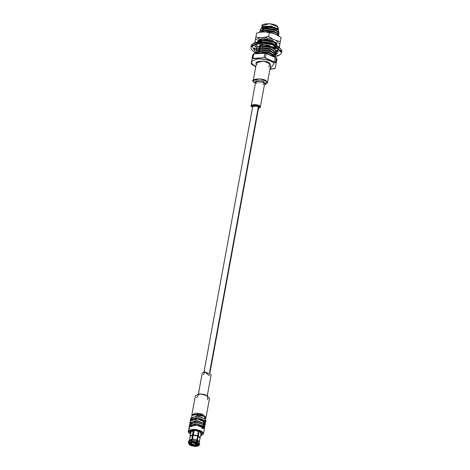 <?xml version="1.0" encoding="UTF-8"?>
<svg xmlns="http://www.w3.org/2000/svg" width="470" height="470" viewBox="0 0 470 470"><rect width="100%" height="100%" fill="white"/><g stroke="black" fill="none" stroke-linecap="round" stroke-linejoin="round"><path stroke-width="0.7" d="M205.725 418.147L202.476 414.217L195.873 413.106L201.824 413.976L205.989 417.577L205.725 418.147M205.989 417.577L209.526 398.278L205.367 394.683L199.409 393.813L195.408 395.687L191.866 414.981L195.873 413.106M191.907 415.609L191.866 414.981M196.578 397.761L199.409 393.813L207.552 395.664L207.693 399.8M207.329 395.534L211.159 374.678L204.785 371.864L202.264 373.045L198.434 393.907M203.516 374.696L204.785 371.864L209.403 375.777M209.538 372.828L258.453 106.308L209.538 372.828M257.178 64.408C251.28 60.753 268.599 59.86 269.956 63.75L268.799 66.893M253.912 82.197L253.242 80.57L260.086 78.831L266.69 81.533L267.365 83.161L264.399 84.935L266.69 81.533C265.333 77.65 248.013 78.543 253.912 82.197L255.386 83.284L253.912 82.197L255.51 82.608L253.912 82.197M267.365 83.161L270.626 65.371L269.956 63.75L263.347 61.041L256.508 62.78L253.242 80.57M256.92 83.384L256.097 82.761C252.337 80.429 263.388 79.859 264.252 82.338L262.93 84.488M251.703 106.708L251.274 105.668L259.857 106.285L260.286 107.325L258.471 108.447L259.857 106.285C258.993 103.805 247.937 104.375 251.703 106.708L252.578 107.366L251.703 106.708M260.286 107.325L264.686 83.378L264.252 82.338L255.668 81.721L251.274 105.668M253.066 106.637C250.551 105.08 257.924 104.704 258.5 106.355L252.79 106.202M258.682 107.283L258.5 106.355M199.18 441.636L199.709 443.422L198.751 440.983L199.233 441.947L200.784 434.85L199.233 441.947L198.751 440.983L199.709 443.422L199.456 444.779L198.869 445.29L198.011 444.849L196.013 445.783L196.09 446.195L198.264 445.178L196.09 446.195L196.354 446.465L198.869 445.29L198.499 445.772L196.354 446.465L196.09 446.195L196.013 445.783L198.011 444.849L198.869 445.29L199.456 444.779L198.728 445.537M189.692 442.993L188.74 443.098L188.37 442.405L188.558 441.365L191.343 440.061L191.155 441.101L191.343 440.061L188.558 441.365L188.37 442.405L191.155 441.101L191.255 441.923L191.155 441.101L188.37 442.405L188.74 443.098L191.255 441.923L191.513 442.194L191.255 441.923L188.74 443.098L189.339 443.21L191.695 442.053L191.86 441.16L191.695 442.053L189.339 443.21L189.692 442.993L191.22 444.573L190.938 445.243L189.281 443.521L189.633 443.304L188.682 443.41L188.311 442.722L188.499 441.683L188.311 442.722L188.682 443.41L190.938 445.243L190.597 445.401L189.181 444.432L190.597 445.401L191.161 444.89L189.633 443.304L190.103 442.529M197.882 443.986L196.548 442.952L197.882 443.986L198.322 444.861L198.07 444.532L198.011 444.849L198.07 444.526L198.322 444.861L197.976 444.085M198.499 445.772L199.515 444.461L198.928 444.973L198.322 444.861L198.928 444.973L197.006 442.981L196.666 443.145L197.006 442.981L198.928 444.973L199.515 444.461L197.394 442.252L197.006 442.981L197.394 442.252L199.515 444.461L199.709 443.422M191.901 439.051L189.528 440.161L191.901 439.051L192.612 435.191L190.238 436.301L189.528 440.161L190.238 436.301L192.612 435.191L192.547 434.862L190.033 436.037L190.238 436.301L190.597 432.97L189.469 440.472L190.597 432.97L190.033 436.037L192.547 434.862L193.111 431.795L193.805 431.76L193.241 434.826L197.67 435.643L196.372 442.705L192.207 442.158L196.031 442.863L191.942 441.888L196.372 442.705L196.76 441.97L191.848 441.066L191.942 441.888L191.848 441.066L196.76 441.97L196.948 440.93L192.036 440.026L191.848 441.066L192.036 440.026L196.948 440.93L197.494 435.925L193.305 435.155L192.594 439.009L196.783 439.785L192.594 439.009L192.036 440.026L193.305 435.155L197.494 435.925L198.234 432.576L197.67 435.643L193.241 434.826L193.305 435.155L193.805 431.76L193.111 431.795L191.901 439.051L191.343 440.061L191.901 439.051M188.558 441.365L189.686 439.891M197.659 443.721L198.07 444.532L197.659 443.721M189.181 444.432L188.858 443.85M199.162 442.294L197.582 441.213L197.394 442.252L197.582 441.213L199.162 442.294M198.751 440.983L197.418 440.067L197.582 441.213L197.418 440.067L198.751 440.983M199.938 438.087L198.129 436.207L197.418 440.067L198.129 436.207L199.938 438.087M200.22 437.911L198.305 435.925L198.129 436.207L198.869 432.858L198.352 433.099L196.936 440.831L198.352 433.099L198.869 432.858L198.234 432.576L198.869 432.858L198.305 435.925L200.22 437.911M196.707 442.07L196.548 442.952L196.707 442.07M191.114 444.967L191.231 445.683L191.848 444.879L191.795 445.172L195.373 445.531L191.795 445.172L191.231 445.683L195.661 446.5L191.572 445.525L195.403 446.23L195.32 445.819L195.661 446.5L191.231 445.683L191.114 444.967M197.717 432.817L198.352 433.099L197.717 432.817M200.766 435.003L201.019 433.634L200.531 432.459L195.755 430.502L190.802 431.76L190.556 433.129M190.538 433.287L190.05 431.625L195.732 430.179L201.213 432.423L201.771 433.775L200.802 434.821L201.213 432.423C200.085 429.204 185.715 429.944 190.614 432.97C185.715 429.944 200.085 429.204 201.213 432.423L200.802 434.821L201.771 433.775L201.213 432.423L195.732 430.179L190.05 431.625L190.585 432.946M200.784 434.85L200.725 435.161M194.192 432.165L193.499 432.2L192.077 439.949L193.499 432.2L193.111 431.795L194.192 432.165M196.072 445.466L196.013 445.783L196.072 445.466M195.978 446.112L195.661 446.5L195.978 446.112M191.29 432.935C187.025 430.297 199.55 429.651 200.531 432.459M192.242 442.153C187.63 441.759 192.036 446.336 195.491 445.525L196.037 442.858L197.623 444.526L195.491 445.525L190.115 443.145L192.201 442.153M195.197 445.213C191.02 444.467 190.133 443.551 192.541 442.458C196.719 443.21 197.6 444.127 195.197 445.213L196.93 444.403L192.541 442.458L190.802 443.275L195.197 445.213L195.596 443.022L195.197 445.213M204.315 423.593L196.131 420.591L190.068 423.282L190.009 422.565L197.288 420.715L204.315 423.593L205.032 425.321L205.331 423.676L204.614 421.948L197.588 419.07L190.309 420.92L190.009 422.565M205.273 422.959L204.867 420.579L196.683 417.577L190.62 420.268L190.562 419.551L197.841 417.701L204.867 420.579L205.584 422.313L205.883 420.668L205.167 418.94L198.14 416.062L190.861 417.912L190.562 419.551M191.143 419.81L197.629 417.93L204.327 420.609L204.074 421.978L204.327 420.609L204.985 422.201L204.327 420.609L197.858 417.959L191.161 419.663M203.669 423.511L204.039 423.329M191.026 422.647C189.105 421.073 190.285 419.833 194.568 418.923C200.12 419.328 203.469 420.333 204.614 421.948L204.914 424.451M203.698 425.186L202.511 425.509M204.432 425.209L203.774 423.617L197.306 420.973L190.608 422.671L197.077 420.938L203.774 423.617L203.522 424.986L203.774 423.617L204.397 425.35M203.487 426.337L204.103 425.855M191.09 424.063L190.685 423.394M189.874 424.804L195.62 421.943L204.062 424.962L204.362 427.459M203.146 428.199L201.959 428.522M191.742 426.648L190.75 425.92M191.12 425.738L191.807 426.296M202.024 428.17L202.864 427.894M203.24 427.706L203.733 427.348M204.168 428.981L203.763 426.601L195.579 423.599L189.516 426.29L189.457 425.573L196.736 423.723L203.763 426.601L204.479 428.329L204.779 426.69L204.062 424.962L197.036 422.078L189.757 423.934L189.457 425.573M203.557 428.023L203.886 427.841M203.851 428.376L203.216 426.631L196.754 423.981L190.027 425.838M190.039 425.832L196.525 423.952L203.216 426.631L202.97 428L203.216 426.631L203.845 428.364M189.921 428.669C188 427.095 189.181 425.855 193.464 424.945C199.01 425.344 202.358 426.355 203.51 427.97L196.483 425.091L189.204 426.942L188.4 431.319L195.679 429.468L202.705 432.347C201.559 430.731 198.211 429.727 192.659 429.322C188.376 430.232 187.195 431.472 189.116 433.052L190.397 434.045L189.116 433.052L188.4 431.319M200.59 435.913L202.705 432.347L203.422 434.08L200.59 435.913M203.422 434.08L204.227 429.697L203.51 427.97M205.508 419.34L205.737 418.094L205.079 416.502L198.61 413.853L191.913 415.556L191.684 416.808M190.979 418.782L196.724 415.921L205.167 418.94L205.466 421.437M204.25 422.178L203.064 422.501M193.241 414.24L204.632 415.985L193.517 414.064L192.9 414.405L205.079 416.502L205.184 418.958M193.105 419.428L193.434 420.156M204.526 418.376L204.967 416.391M205.226 416.667L204.632 415.985M257.73 40.62L258.13 41.989L257.73 40.737M263.188 38.511L257.607 41.131L257.701 42.118L258.976 39.503M263.141 38.546L258.935 39.527L257.601 42.136L263.141 38.546L272.488 40.138L276.936 45.684L276.613 42.77L263.141 38.546M276.507 42.652L276.613 44.48L276.507 42.652M256.021 36.196L254.787 42.899L255.022 41.671L255.41 42.605L255.022 41.671L255.369 39.827L254.787 42.899L256.021 36.196M261.12 32.13L265.162 31.925L261.12 32.13L256.602 33.123L255.88 37.065L256.602 33.123L261.12 32.13M273.534 33.47L277.23 35.103L273.534 33.47L265.162 31.925L269.398 32.465L268.67 36.407L269.398 32.465L273.534 33.47M278.816 46.9L279.503 46.183L279.85 44.339L276.225 40.573L272.529 38.94L264.158 37.4L260.116 37.606L255.369 39.827L255.88 37.065L260.116 37.606L264.158 37.4L268.67 36.407L272.529 38.94L276.225 40.573L280.367 41.577L281.089 37.635L277.23 35.103L281.089 37.635L279.268 47.411L279.503 46.183L278.816 46.9M255.369 39.827L260.116 37.606L255.88 37.065L255.369 39.827M264.158 37.4L272.529 38.94L268.67 36.407L264.158 37.4M280.367 41.577L276.225 40.573L279.85 44.339L280.367 41.577M259.963 41.959L259.575 42.823L259.693 42.165L272.618 44.057L281.647 51.864L272.618 44.057L259.693 42.165L269.804 42.993L280.332 48.492L281.313 50.807M251.691 45.373L253.43 43.551L259.769 41.971M275.737 51.306L276.066 50.766L275.737 51.306M256.409 48.269L256.749 48.263L256.409 48.269M259.693 43.434L251.973 45.978L256.033 53.251L251.973 45.978L259.693 43.434L278.481 48.439L274.639 56.606L278.481 48.439L259.693 43.434L259.575 42.823L272.5 44.715L281.53 52.523L272.5 44.715L259.575 42.823L250.88 46.894L259.575 42.823L259.693 43.434M256.685 49.785L254.552 49.785L254.076 48.204L256.338 48.674L257.008 47.223L254.793 46.665L256.502 45.584L258.159 46.501L260.85 45.819L259.364 44.861L262.607 44.697L263.024 45.708L266.702 46.06L266.525 45.067L270.05 45.878L269.075 46.6L272.341 47.846L273.528 47.2L276.002 48.68L274.004 48.839L275.602 50.502L277.705 50.449L278.181 52.035L275.919 51.565L275.25 53.016L277.464 53.574L275.755 54.655L275.044 54.262L275.755 54.655L276.025 53.175L275.755 54.655L277.464 53.574L275.25 53.016L276.196 50.09L275.919 51.565L278.181 52.035L277.705 50.449L275.602 50.502L274.004 48.839L274.274 47.364L274.004 48.839L276.002 48.68L273.528 47.2L272.341 47.846L269.075 46.6L269.345 45.126L269.075 46.6L270.05 45.878L266.525 45.067L266.702 46.06L263.024 45.708L262.607 44.697L259.364 44.861L260.85 45.819L258.159 46.501L256.502 45.584L254.793 46.665L257.008 47.223L256.338 48.674L254.076 48.204L254.552 49.785L254.822 48.31L254.552 49.785L256.685 49.785M266.978 44.579L266.702 46.06L266.978 44.579M275.896 51.912L275.919 51.565M256.732 49.309L256.655 49.732L256.732 49.309M257.278 45.749L257.008 47.223L257.278 45.749M256.362 48.328L256.338 48.674M261.12 44.345L260.85 45.819L261.12 44.345M259.693 42.165L251.004 46.242L259.693 42.165M274.598 56.441L279.098 55.207M274.374 68.585L269.892 69.39L275.226 68.197L276.184 63.098L265.391 57.986L264.075 57.745L252.149 58.668L251.192 63.767L255.809 66.593L253.048 64.619C250.075 62.181 251.902 60.26 258.535 58.856C267.119 59.473 272.3 61.035 274.086 63.532L269.927 69.184L274.086 63.532C272.3 61.035 267.119 59.473 258.535 58.856C251.902 60.26 250.075 62.181 253.048 64.619L251.462 64.061L251.85 64.443L255.768 66.793L251.832 64.425M277.506 31.449L277.065 30.955L277.506 31.449M277.153 33.394L276.707 32.9L277.153 33.394M275.367 43.105L274.926 42.617L275.367 43.105M273.94 50.877L273.499 50.39L273.94 50.877M273.587 52.822L273.141 52.329L273.587 52.822M273.229 54.767L272.782 54.273L273.229 54.767M278.123 30.027L278.387 28.605L277.617 26.755L277.388 29.181L271.495 26.226L263.03 26.543M260.104 29.487L264.792 26.661L270.479 26.772L276.289 28.529L277.682 29.522L270.479 26.772L278.299 30.244L277.682 29.522L278.493 30.462L278.804 32.941L278.299 30.244L270.479 26.772L265.55 26.579L260.104 29.487L265.491 26.907L275.056 28.335L278.393 30.344L275.056 28.335L265.491 26.907L260.104 29.487L260.439 30.156M261.379 27.759L262.448 26.861L274.504 27.331L277.388 29.181L274.504 27.331L261.379 27.759M274.257 56.523L269.792 53.357L274.257 56.523M274.656 57.217C274.786 55.824 273.393 54.502 270.479 53.269L260.915 51.841L256.262 53.216L261.567 51.747L269.903 52.946L271.607 53.774M255.827 52.804L261.273 49.896L270.838 51.324L272.347 52.029L275.015 55.272C275.144 53.88 273.752 52.564 270.838 51.324L261.273 49.896L255.886 52.475L261.208 50.225L270.779 51.653C273.693 52.893 275.085 54.209 274.95 55.601L274.95 55.601C275.085 54.209 273.693 52.893 270.779 51.653L261.208 50.225L255.827 52.804L256.044 53.251M275.015 55.272L274.956 55.595M256.185 50.866L261.625 47.952L271.196 49.379L272.706 50.084L275.367 53.333C275.502 51.935 274.11 50.619 271.196 49.379L261.625 47.952L256.244 50.531L261.567 48.281L271.131 49.708C274.045 50.948 275.438 52.264 275.308 53.662L274.926 54.414L275.308 53.662C275.438 52.264 274.045 50.948 271.131 49.708L261.567 48.281L256.185 50.866L256.52 51.53M256.538 48.921L261.984 46.007L270.191 46.953L261.984 46.007L256.538 48.921L261.925 46.342L271.49 47.77C274.404 49.003 275.796 50.319 275.667 51.718L275.279 52.475L275.667 51.718C275.796 50.319 274.404 49.003 271.49 47.77L261.925 46.342L256.538 48.921L256.873 49.585M275.726 51.383L275.667 51.718M274.022 48.733L272.406 47.811L274.022 48.733M257.143 46.477L257.448 46.107L257.143 46.477M273.399 44.062L264.827 42.065L273.399 44.062L271.683 43.228L263.97 41.989L271.683 43.228L273.775 44.256M258.359 42.036L262.994 40.508L272.559 41.936C275.473 43.175 276.865 44.491 276.736 45.89C276.865 44.491 275.473 43.175 272.559 41.936L262.994 40.508L258.359 42.036M276.795 45.561L276.795 45.549C276.924 44.162 275.532 42.846 272.624 41.607L263.053 40.179L258.065 42.071L263.053 40.179L272.624 41.607L274.133 42.318L276.736 45.884M257.965 41.149L259.528 39.251L257.965 41.149L263.347 38.569L257.965 41.149L258.3 41.812M260.28 32.207L264.774 30.797L274.345 32.224C277.259 33.464 278.651 34.78 278.516 36.172C278.651 34.78 277.259 33.464 274.345 32.224L264.774 30.797L260.28 32.207M278.581 35.843C278.71 34.445 277.318 33.129 274.404 31.895L264.839 30.462L259.939 32.242L264.839 30.462L274.404 31.895L275.913 32.6L278.587 35.785M259.751 31.431L265.192 28.523L274.762 29.951L276.272 30.656L278.939 33.893C279.068 32.506 277.676 31.19 274.762 29.951L265.192 28.523L259.81 31.102L265.133 28.852L274.703 30.28C277.611 31.519 279.004 32.835 278.875 34.228L278.493 34.986L278.875 34.228C279.004 32.835 277.611 31.519 274.703 30.28L265.133 28.852L259.751 31.431L260.086 32.095M262.783 26.69L271.231 26.167L277.212 28.97L277.617 26.755L269.686 23.623L262.313 25.656L262.043 27.113M262.589 26.878C257.777 22.889 276.178 22.742 277.617 26.755L277.758 29.598M262.824 27.096L266.261 26.167L274.504 27.331L266.261 26.167L262.824 27.096M262.471 29.04L265.903 28.112L274.239 29.31L277.065 30.955L274.239 29.31L265.903 28.112L262.471 29.04M262.113 30.985L265.544 30.051L273.881 31.255L276.707 32.9L273.881 31.255L265.544 30.051L262.113 30.985M266.907 31.937L273.528 33.2L276.348 34.845L273.528 33.2L266.907 31.937M264.005 38.522L263.347 38.569M260.327 40.696L263.764 39.768L272.101 40.972L274.926 42.617L272.101 40.972L263.764 39.768L260.327 40.696M262.154 41.889L263.406 41.712L271.742 42.911L274.568 44.562L271.742 42.911L263.406 41.712L262.154 41.889M259.258 46.53L262.965 45.578L259.258 46.53M266.766 45.713L269.151 46.183L266.766 45.713M272.741 47.629L273.851 48.445L272.741 47.629M258.905 48.469L262.336 47.541L270.673 48.745L273.499 50.39L270.673 48.745L262.336 47.541L258.905 48.469M258.547 50.413L261.978 49.485L270.315 50.684L273.141 52.329L270.315 50.684L261.978 49.485L258.547 50.413M258.471 52.205L261.625 51.424L269.962 52.628L272.782 54.273L269.962 52.628L261.625 51.424L258.471 52.205M260.574 51.87L269.903 52.946L271.989 53.974L274.668 56.758M260.932 49.926L270.256 51.001L271.966 51.829M261.291 47.987L270.614 49.062L272.324 49.891M261.649 46.042L266.114 45.96L261.226 46.089M266.707 46.031L269.093 46.501L266.707 46.031M262.718 40.214L272.042 41.29L263.705 40.085L262.295 40.261M264.498 30.497L273.822 31.572L275.532 32.401M264.857 28.553L274.18 29.628L275.89 30.456M265.215 26.608L274.539 27.683L276.101 28.429M276.289 28.529L274.539 27.683L266.202 26.485L264.792 26.661M276.272 30.656L274.18 29.628L265.844 28.429L264.434 28.605M275.913 32.6L273.822 31.572L265.491 30.368L264.075 30.55M274.133 42.318L272.042 41.29M272.706 50.084L270.614 49.062L262.278 47.858L260.868 48.034M272.347 52.029L270.256 51.001L261.919 49.802L260.509 49.979M260.092 51.929L270.479 53.269L271.989 53.974M268.041 59.508L265.703 58.268M251.462 64.061L251.192 63.767L252.966 54.209L251.192 63.767L252.966 54.209L253.712 53.862L252.966 54.209L252.149 58.668L252.895 58.321L253.841 53.809L263.429 52.957L264.892 53.286L253.712 53.862L252.895 58.321L264.075 57.745L264.892 53.286L266.208 53.527L264.892 53.286L264.075 57.745L265.391 57.986L266.208 53.527L267.688 53.745L276.43 58.045L266.208 53.527L265.391 57.986L275.614 62.504L276.43 58.045L277 58.638L276.184 63.098L277 58.638L276.43 58.045L275.614 62.504L276.184 63.098L275.226 68.197L274.345 68.597M274.603 62.398L275.138 57.787L274.603 62.398M209.908 373.027L258.77 106.79M204.021 371.946L252.883 105.709M193.722 443.357L193.634 442.499M194.175 443.439L194.562 442.67M197.623 444.526L197.747 443.856M190.115 443.145L190.238 442.476M271.108 32.63L267.73 32.007M274.656 56.664L277.494 56.036L279.85 54.902L281.301 53.245L281.647 51.864C282.493 51.724 281.671 50.167 279.18 47.188C274.098 43.569 267.659 41.806 259.863 41.912C254.687 42.224 251.732 43.669 251.004 46.242L251.233 49.086L253.365 51.583L255.933 53.263M277.829 29.686L278.493 30.462M263.053 26.531L262.448 26.861M275.308 53.656L275.373 53.322M278.875 34.222L278.939 33.893M272.347 47.752L273.058 48.146M263.429 52.957L267.688 53.745"/></g></svg>
